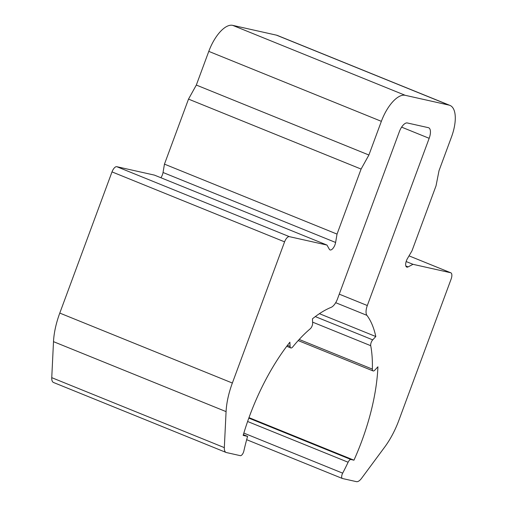 <?xml version="1.0" encoding="UTF-8"?>
<svg xmlns="http://www.w3.org/2000/svg" width="507" height="507" viewBox="0 0 507 507"><rect width="100%" height="100%" fill="white"/><g stroke="black" fill="none" stroke-linecap="round" stroke-linejoin="round"><path stroke-width="0.76" d="M450.622 272.734A6.192 2.662 -67.9 0 1 450.805 272.791L409.035 255.864L450.622 272.734L412.996 264.318L408.103 266.904A6.192 2.662 -67.9 0 1 406.722 267.075A6.192 2.662 -67.9 0 1 407.463 258.538L411.969 250.87L436.026 185.841L439.011 170.707L451.471 137.023A30.946 13.321 112.1 0 0 449.95 105.405A30.946 13.321 112.1 0 0 449.044 105.12L405.22 95.31A30.946 13.321 112.1 0 0 381.359 121.331L368.9 155.015L361.092 169.065L337.035 234.101L335.615 242.46A6.192 2.662 -67.9 0 1 330.032 249.913A6.192 2.662 -67.9 0 1 329.354 249.279L326.977 245.065L154.401 175.105L116.781 166.689A6.192 2.662 112.1 0 0 112.009 171.892L59.782 313.079A51.581 22.207 112.1 0 0 53.501 341.655L51.752 377.664A10.317 4.443 112.1 0 0 53.514 382.487L226.09 452.453A10.317 4.443 -67.9 0 1 224.322 447.624L51.752 377.664M112.009 171.892L284.585 241.852A6.192 2.662 -67.9 0 1 289.358 236.649L116.781 166.689M326.977 245.065L289.358 236.649M284.585 241.852L232.358 383.038L59.782 313.079M53.501 341.655L226.078 411.614A51.581 22.207 -67.9 0 1 232.358 383.038M226.078 411.614L224.322 447.624M312.604 322.135L370.725 345.698A4.126 1.774 -67.9 0 1 372.715 339.867L375.801 336.534A132.042 56.847 -67.9 0 0 366.916 315.348A10.317 4.443 112.1 0 1 367.315 305.531L429.169 138.31A10.317 4.443 -67.9 0 0 428.662 127.764A10.317 4.443 -67.9 0 0 428.358 127.669L407.324 122.967A10.317 4.443 -67.9 0 0 399.37 131.636L337.516 298.864A10.317 4.443 112.1 0 1 331.147 307.343A132.042 56.847 -67.9 0 0 312.451 318.827L312.648 323.079A4.126 1.774 -67.9 0 1 310.233 328.796A121.724 52.405 -67.9 0 0 292.773 346.877A4.126 1.774 -67.9 0 1 290.784 347.935A4.126 1.774 -67.9 0 1 290.08 346.446L289.884 342.2A132.042 56.847 -67.9 0 0 243.157 435.386L247.593 436.381A121.724 52.405 -67.9 0 0 243.854 451.04A4.126 1.774 -67.9 0 1 240.331 455.666L226.395 452.548A10.317 4.443 -67.9 0 1 226.09 452.453M370.725 345.698A121.724 52.405 -67.9 0 1 372.36 369.121L299.193 339.456M247.612 421.494L348.113 462.238A4.126 1.774 -67.9 0 1 350.977 459.519L353.962 460.185A132.042 56.847 -67.9 0 0 377.918 366.808L374.831 370.135A4.126 1.774 -67.9 0 1 373.07 370.934A4.126 1.774 -67.9 0 1 372.36 369.121M348.113 462.238A121.724 52.405 -67.9 0 1 342.675 473.151L243.842 433.086M450.805 272.791A6.192 2.662 -67.9 0 1 451.11 279.116L398.882 420.303A51.581 22.207 -67.9 0 1 384.674 447.111L361.554 478.335A10.317 4.443 -67.9 0 1 356.44 481.65L342.498 478.532A4.126 1.774 -67.9 0 1 342.377 478.494A4.126 1.774 -67.9 0 1 342.675 473.151M353.962 460.185L248.981 417.629M375.801 336.534L319.416 313.681M449.95 105.405L277.38 35.439A30.946 13.321 112.1 0 0 276.467 35.154L232.643 25.35A30.946 13.321 112.1 0 0 208.783 51.372L196.323 85.056L188.515 99.106L164.458 164.135L163.039 172.494A6.192 2.662 -67.9 0 1 160.909 177.742M368.9 155.015L196.323 85.056M361.092 169.065L188.515 99.106M337.035 234.101L164.458 164.135M247.593 436.381L243.366 434.67M412.996 264.318L406.151 261.542M350.977 459.519L248.81 418.104M372.715 339.867L315.31 316.596M290.08 346.446L287.425 345.375M381.359 121.331L208.783 51.372M405.22 95.31L232.643 25.35M335.615 242.46L163.039 172.494M429.169 138.31L401.614 127.137M367.315 305.531L339.253 294.155M366.916 315.348L335.691 302.692M408.103 266.904L405.853 265.991M449.044 105.12L276.467 35.154M342.377 478.494L246.668 439.689M373.07 370.934L298.179 340.571M290.784 347.935L286.734 346.294"/></g></svg>
